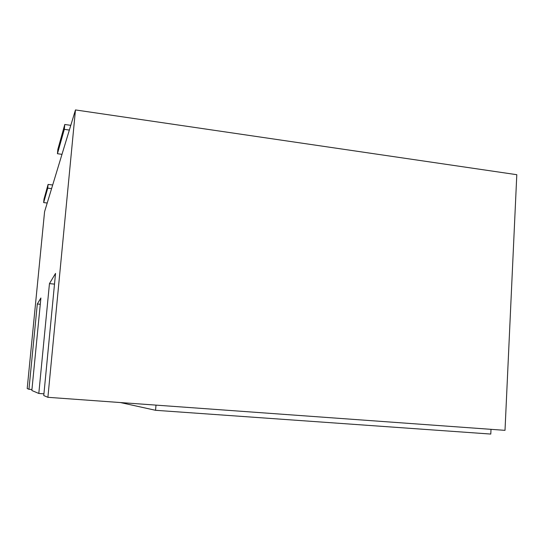 <?xml version="1.0" encoding="UTF-8"?>
<svg xmlns="http://www.w3.org/2000/svg" width="544" height="544" viewBox="0 0 544 544"><rect width="100%" height="100%" fill="white"/><g stroke="black" fill="none" stroke-linecap="round" stroke-linejoin="round"><path stroke-width="0.82" d="M491.014 429.332L490.783 434.064L155.564 410.298L120.414 402.553M47.219 203.014L43.656 202.586L47.729 188.142L51.585 188.625L44.574 211.718L27.2 388.538L28.948 389.28L37.312 303.987L40.895 297.983L31.851 390.51L38.808 393.462L43.928 393.836M28.948 389.28L31.953 389.504M38.808 393.462L49.456 283.614L55.536 273.408L43.765 395.563L47.899 397.31L505.009 430.345L516.8 174.699L75.466 109.936L61.989 154.333L57.44 153.721L64.314 129.35L69.353 130.064M155.564 410.298L155.999 405.124M54.502 284.124L49.456 283.614M51.585 188.625L61.989 154.333M47.899 397.31L75.466 109.936M43.656 202.586L43.996 199.138L48.096 184.416L52.686 184.994M47.729 188.142L48.096 184.416M57.44 153.721L57.868 149.321L64.784 124.488L70.788 125.338M64.314 129.35L64.784 124.488M40.283 304.273L37.312 303.987"/></g></svg>
